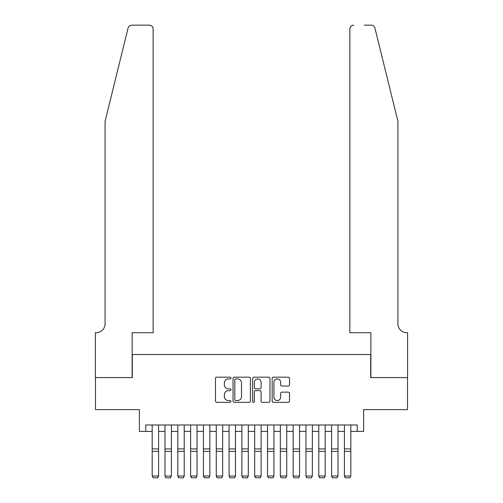 <?xml version="1.0" encoding="UTF-8"?>
<svg xmlns="http://www.w3.org/2000/svg" width="503" height="503" viewBox="0 0 503 503"><rect width="100%" height="100%" fill="white"/><g stroke="black" fill="none" stroke-linecap="round" stroke-linejoin="round"><path stroke-width="0.75" d="M230.996 378.049A0.88 0.88 0 0 0 230.116 377.168L216.749 377.168A1.258 1.258 0 0 0 215.491 378.426L215.491 401.073A1.258 1.258 0 0 0 216.749 402.331L230.116 402.331A0.88 0.88 0 0 0 230.996 401.451A0.88 0.88 0 0 0 230.116 400.57L228.387 400.57A4.024 4.024 0 0 1 224.363 396.54L224.363 394.654A4.024 4.024 0 0 1 228.387 390.63L230.116 390.63A0.88 0.88 0 0 0 230.996 389.75A0.88 0.88 0 0 0 230.116 388.869L228.387 388.869A4.024 4.024 0 0 1 224.363 384.845L224.363 382.959A4.024 4.024 0 0 1 228.387 378.929L230.116 378.929A0.88 0.88 0 0 0 230.996 378.049M288.263 386.04A1.258 1.258 0 0 0 289.521 384.782L289.521 378.426A1.258 1.258 0 0 0 288.263 377.168L273.418 377.168A1.258 1.258 0 0 0 272.161 378.426L272.161 401.073A1.258 1.258 0 0 0 273.418 402.331L288.263 402.331A1.258 1.258 0 0 0 289.521 401.073L289.521 393.396A1.258 1.258 0 0 0 288.263 392.139L281.913 392.139A1.258 1.258 0 0 0 280.655 393.396L280.655 397.2A3.364 3.364 0 0 1 277.285 400.57A3.364 3.364 0 0 1 273.921 397.2L273.921 382.299A3.364 3.364 0 0 1 277.285 378.929A3.364 3.364 0 0 1 280.655 382.299L280.655 384.782A1.258 1.258 0 0 0 281.913 386.04L288.263 386.04M145.776 431.398L145.776 424.991L357.224 424.991L357.224 431.398L363.638 431.398L363.638 409.612L407.531 409.612L407.531 377.577L370.686 377.577L370.686 354.508L132.314 354.508L132.314 377.577L95.469 377.577L95.469 409.612L139.362 409.612L139.362 431.398L152.183 431.398M250.4 378.426A1.258 1.258 0 0 0 249.142 377.168L234.297 377.168A1.258 1.258 0 0 0 233.04 378.426L233.04 401.073A1.258 1.258 0 0 0 234.297 402.331L249.142 402.331A1.258 1.258 0 0 0 250.4 401.073L250.4 378.426M253.858 377.168L268.703 377.168A1.258 1.258 0 0 1 269.96 378.426L269.96 401.073A1.258 1.258 0 0 1 268.703 402.331L262.352 402.331A1.258 1.258 0 0 1 261.095 401.073L261.095 391.887A1.258 1.258 0 0 0 259.831 390.63L255.618 390.63A1.258 1.258 0 0 0 254.361 391.887L254.361 401.451A0.88 0.88 0 0 1 253.481 402.331A0.88 0.88 0 0 1 252.6 401.451L252.6 378.426A1.258 1.258 0 0 1 253.858 377.168M158.59 431.398L164.997 431.398M171.404 431.398L177.811 431.398M184.217 431.398L190.624 431.398M197.031 431.398L203.445 431.398M209.852 431.398L216.259 431.398M222.666 431.398L229.072 431.398M235.479 431.398L241.886 431.398M248.293 431.398L254.707 431.398M261.114 431.398L267.521 431.398M273.928 431.398L280.334 431.398M286.741 431.398L293.148 431.398M299.555 431.398L305.969 431.398M312.376 431.398L318.783 431.398M325.19 431.398L331.596 431.398M338.003 431.398L344.41 431.398M350.817 431.398L357.224 431.398M235.681 378.929A0.88 0.88 0 0 0 234.8 379.809L234.8 399.684A0.88 0.88 0 0 0 235.681 400.57L237.504 400.57A4.024 4.024 0 0 0 241.528 396.54L241.528 382.959A4.024 4.024 0 0 0 237.504 378.929L235.681 378.929M261.095 382.362A3.364 3.364 0 0 0 257.725 378.992A3.364 3.364 0 0 0 254.361 382.362L254.361 387.612A1.258 1.258 0 0 0 255.618 388.869L259.831 388.869A1.258 1.258 0 0 0 261.095 387.612L261.095 382.362M158.59 424.991L158.59 476.259L157.628 477.85L153.145 477.756L157.628 477.85M153.145 477.85L152.183 476.027L158.59 476.027L157.628 477.756M152.183 424.991L152.183 476.027L153.145 477.756M128.07 28.074C129.051 25.967 129.051 25.967 128.07 28.074L105.083 121.267L105.083 323.75A8.972 8.972 0 0 1 96.111 332.722L95.407 332.722L95.407 377.577L132.126 377.577L132.126 332.722L153.145 332.722L153.145 28.992A3.842 3.842 0 0 0 149.297 25.15L131.805 25.15A3.842 3.842 0 0 0 128.07 28.074M138.658 25.15L149.297 25.15C151.617 25.395 152.899 26.678 153.145 28.992L153.145 332.722M105.083 323.75A8.972 8.972 0 0 1 96.111 332.722M390.869 92.69L374.93 28.074C373.949 25.967 373.949 25.967 374.93 28.074C373.949 25.967 373.949 25.967 374.93 28.074L397.917 121.267L397.917 323.75A8.972 8.972 0 0 0 406.889 332.722L407.593 332.722L407.593 377.577L370.874 377.577L370.874 332.722L349.855 332.722L349.855 28.992L349.855 332.722M364.342 25.15L371.195 25.15A3.842 3.842 0 0 1 374.93 28.074M353.703 25.15A3.842 3.842 0 0 0 349.855 28.992C350.101 26.678 351.383 25.395 353.703 25.15M397.917 323.75A8.972 8.972 0 0 0 406.889 332.722M164.997 476.259L165.959 477.85L164.997 476.027L171.404 476.027L170.442 477.85L165.959 477.756L170.442 477.85M177.811 476.259L178.772 477.85L177.811 476.027L184.217 476.027L183.255 477.85L178.772 477.756L183.255 477.85M190.624 476.259L191.586 477.85L190.624 476.027L197.031 476.027L196.076 477.85L191.586 477.756L196.076 477.85M203.445 476.259L204.4 477.85L203.445 476.027L209.852 476.027L208.89 477.85L204.4 477.756L208.89 477.85M171.404 424.991L171.404 476.027L170.442 477.756M164.997 424.991L164.997 476.027L165.959 477.756M184.217 424.991L184.217 476.027L183.255 477.756M177.811 424.991L177.811 476.027L178.772 477.756M197.031 424.991L197.031 476.027L196.076 477.756M190.624 424.991L190.624 476.027L191.586 477.756M209.852 424.991L209.852 476.027L208.89 477.756M203.445 424.991L203.445 476.027L204.4 477.756M216.259 476.259L217.221 477.85L216.259 476.027L222.666 476.027L221.704 477.85L217.221 477.756L221.704 477.85M222.666 424.991L222.666 476.027L221.704 477.756M216.259 424.991L216.259 476.027L217.221 477.756M229.072 476.259L230.034 477.85L229.072 476.027L235.479 476.027L234.517 477.85L230.034 477.756L234.517 477.85M235.479 424.991L235.479 476.027L234.517 477.756M229.072 424.991L229.072 476.027L230.034 477.756M241.886 476.259L242.848 477.85L241.886 476.027L248.293 476.027L247.338 477.85L242.848 477.756L247.338 477.85M248.293 424.991L248.293 476.027L247.338 477.756M241.886 424.991L241.886 476.027L242.848 477.756M254.707 476.259L255.662 477.85L254.707 476.027L261.114 476.027L260.152 477.85L255.662 477.756L260.152 477.85M261.114 424.991L261.114 476.027L260.152 477.756M254.707 424.991L254.707 476.027L255.662 477.756M267.521 476.259L268.483 477.85L267.521 476.027L273.928 476.027L272.966 477.85L268.483 477.756L272.966 477.85M273.928 424.991L273.928 476.027L272.966 477.756M267.521 424.991L267.521 476.027L268.483 477.756M280.334 476.259L281.296 477.85L280.334 476.027L286.741 476.027L285.779 477.85L281.296 477.756L285.779 477.85M286.741 424.991L286.741 476.027L285.779 477.756M280.334 424.991L280.334 476.027L281.296 477.756M293.148 476.259L294.11 477.85L293.148 476.027L299.555 476.027L298.6 477.85L294.11 477.756L298.6 477.85M299.555 424.991L299.555 476.027L298.6 477.756M293.148 424.991L293.148 476.027L294.11 477.756M305.969 476.259L306.924 477.85L305.969 476.027L312.376 476.027L311.414 477.85L306.924 477.756L311.414 477.85M312.376 424.991L312.376 476.027L311.414 477.756M305.969 424.991L305.969 476.027L306.924 477.756M318.783 476.259L319.745 477.85L318.783 476.027L325.19 476.027L324.228 477.85L319.745 477.756L324.228 477.85M325.19 424.991L325.19 476.027L324.228 477.756M318.783 424.991L318.783 476.027L319.745 477.756M331.596 476.259L332.558 477.85L331.596 476.027L338.003 476.027L337.041 477.85L332.558 477.756L337.041 477.85M338.003 424.991L338.003 476.027L337.041 477.756M331.596 424.991L331.596 476.027L332.558 477.756M344.41 476.259L345.372 477.85L344.41 476.027L350.817 476.027L349.855 477.85L345.372 477.756L349.855 477.85M350.817 424.991L350.817 476.027L349.855 477.756M344.41 424.991L344.41 476.027L345.372 477.756M158.59 448.915L152.183 448.915M158.59 451.342L152.183 451.342M171.404 448.915L164.997 448.915M171.404 451.342L164.997 451.342M184.217 448.915L177.811 448.915M184.217 451.342L177.811 451.342M197.031 448.915L190.624 448.915M197.031 451.342L190.624 451.342M209.852 448.915L203.445 448.915M209.852 451.342L203.445 451.342M222.666 448.915L216.259 448.915M222.666 451.342L216.259 451.342M235.479 448.915L229.072 448.915M235.479 451.342L229.072 451.342M248.293 448.915L241.886 448.915M248.293 451.342L241.886 451.342M261.114 448.915L254.707 448.915M261.114 451.342L254.707 451.342M273.928 448.915L267.521 448.915M273.928 451.342L267.521 451.342M286.741 448.915L280.334 448.915M286.741 451.342L280.334 451.342M299.555 448.915L293.148 448.915M299.555 451.342L293.148 451.342M312.376 448.915L305.969 448.915M312.376 451.342L305.969 451.342M325.19 448.915L318.783 448.915M325.19 451.342L318.783 451.342M338.003 448.915L331.596 448.915M338.003 451.342L331.596 451.342M350.817 448.915L344.41 448.915M350.817 451.342L344.41 451.342"/></g></svg>
